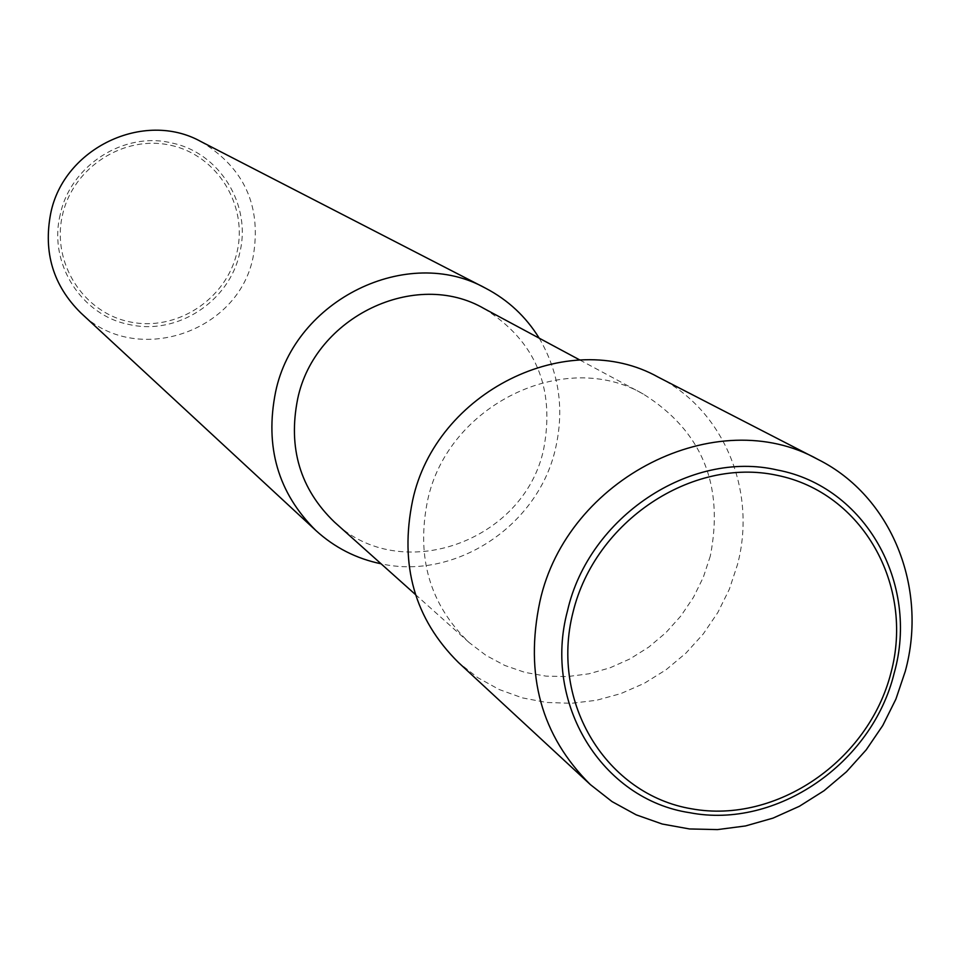 <?xml version="1.0" encoding="UTF-8"?>
<svg xmlns="http://www.w3.org/2000/svg" width="960" height="960" viewBox="0 0 960 960"><rect width="100%" height="100%" fill="white"/><g stroke="black" fill="none" stroke-linecap="round" stroke-linejoin="round"><path stroke-width="0.72" stroke-dasharray="4.8 3.6" d="M200.832 141.516C244.464 167.844 261.888 206.4 253.092 257.184C238.272 332.988 135.192 367.044 80.76 312.852M60.24 214.584C48.036 263.388 81.516 315.744 129.6 324.6C177.24 335.484 229.284 301.56 239.64 253.26C251.976 205.416 220.032 152.772 171.756 142.98C123.996 131.148 70.416 165.348 60.24 214.584M539.196 338.172C559.2 372.396 564.6 409.38 555.372 449.136C537.972 525.708 455.616 580.356 381.084 563.796M484.176 308.628C535.44 340.776 555.276 387.6 543.672 449.112C524.448 541.464 400.728 585.792 334.536 522.156M710.292 556.116L703.308 577.296L693.432 597.384L680.88 615.972L665.916 632.64L648.852 647.04L630.06 658.872L609.924 667.86L588.888 673.812L567.384 676.596L545.892 676.116L524.88 672.372L504.792 665.448L486.084 655.452L469.188 642.6C429.804 604.716 415.968 557.22 427.668 500.136C447.936 404.748 564.912 348.192 643.344 394.092C701.94 430.956 724.26 484.956 710.292 556.116M658.284 377.172C723.816 409.932 757.212 491.064 737.436 564.756L729.324 589.272L717.84 612.504L703.248 633.972L685.86 653.196L666.036 669.78L644.208 683.352L620.844 693.6L596.436 700.296L571.536 703.284L546.66 702.48L522.372 697.872L499.224 689.532L477.72 677.64L458.376 662.424M170.904 145.344C217.704 155.496 248.292 205.824 236.916 252.552C226.212 299.412 176.424 331.86 129.912 321.888C83.256 312.624 51.276 262.548 62.508 214.944C73.056 167.184 124.26 134.484 170.904 145.344M415.476 594.564L469.188 642.6M579.852 360L643.344 394.092"/><path stroke-width="1.44" d="M381.084 563.796C356.292 558.66 334.548 547.56 315.864 530.496L80.76 312.852C53.244 285.612 43.224 252.504 50.676 213.552C63.612 147.984 144.048 109.848 200.832 141.516L485.64 288.24C508.056 299.976 525.9 316.62 539.196 338.172M315.864 530.496C278.028 492.984 264.612 446.784 275.604 391.896C294.708 299.4 407.688 244.548 485.64 288.24M415.476 594.564L334.536 522.156C300.144 489.084 287.868 447.984 297.684 398.832C314.676 316.728 415.62 268.632 484.176 308.628L579.852 360M590.352 784.584L458.376 662.424C414.588 618.984 399.336 565.02 412.608 500.52C435.696 391.776 568.164 326.496 658.284 377.172L818.148 459.528C891.612 496.248 928.212 587.856 905.268 671.328L895.908 699.108L882.78 725.484L866.184 749.88L846.468 771.78L824.04 790.728L799.392 806.28L773.04 818.112L745.536 825.948L717.492 829.596L689.508 828.96L662.208 824.016L636.192 814.836L612.048 801.6L590.352 784.584C541.26 735.864 524.448 674.82 539.916 601.464C566.856 477.708 717.228 402.6 818.148 459.528M894.192 673.08C872.364 763.368 776.328 829.584 689.688 812.688C602.196 799.596 542.484 703.692 567.528 610.716C588.804 517.068 690.276 449.676 777.228 469.98C865.272 486.42 919.56 583.512 894.192 673.08M691.824 808.848C776.496 824.184 868.56 760.752 890.928 672.948C914.532 585.396 862.44 492.468 777.036 475.308C691.98 456.804 594.96 521.316 573.012 612.276C549.792 702.996 606.84 794.844 691.824 808.848"/></g></svg>

